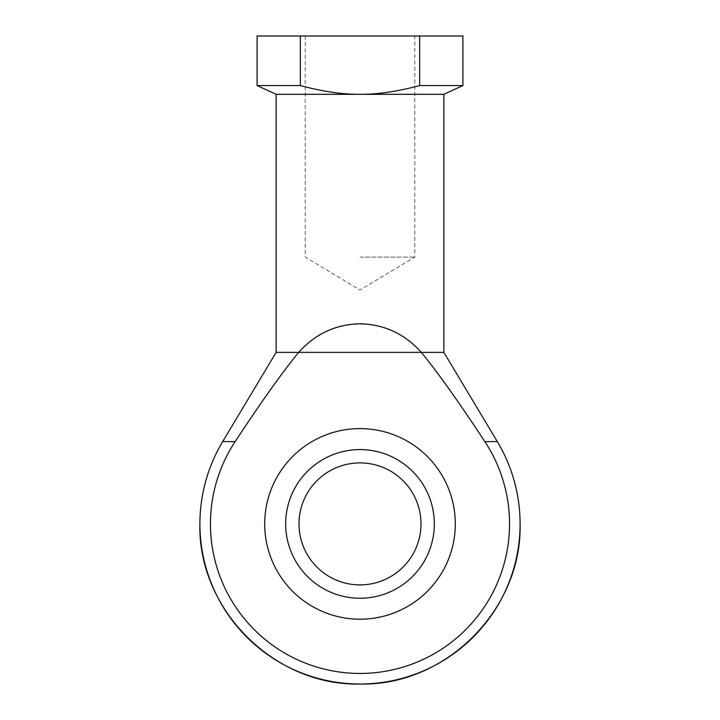 <?xml version="1.0" encoding="UTF-8"?>
<svg xmlns="http://www.w3.org/2000/svg" width="720" height="720" viewBox="0 0 720 720"><rect width="100%" height="100%" fill="white"/><g stroke="black" fill="none" stroke-linecap="round" stroke-linejoin="round"><path stroke-width="0.54" stroke-dasharray="3.6 2.7" d="M360 257.085L414.801 257.085L360 257.085M360 36L305.199 36L360 36M360 584.892A60.984 60.984 0 0 0 412.821 493.416A60.984 60.984 0 0 0 307.179 493.416A60.984 60.984 0 0 0 360 584.892M360 619.2A95.292 95.292 0 0 0 442.53 476.262A95.292 95.292 0 0 0 277.47 476.262A95.292 95.292 0 0 0 360 619.2M360 598.239A74.331 74.331 0 0 0 424.368 486.738A74.331 74.331 0 0 0 295.632 486.738A74.331 74.331 0 0 0 360 598.239M419.661 85.554L419.661 36L300.339 36L300.339 85.554C322.317 91.485 342.207 94.41 360 94.32C377.793 94.41 397.683 91.485 419.661 85.554L462.915 85.554M443.862 352.377L421.344 352.377C390.105 314.766 329.895 314.766 298.656 352.377C282.726 371.727 261.558 401.481 235.134 441.621A149.535 149.535 0 0 0 458.352 636.543A149.535 149.535 0 0 0 484.866 441.621C458.442 401.481 437.274 371.727 421.344 352.377L276.138 352.377M300.339 36L257.085 36M462.915 36L419.661 36M443.862 94.32L276.138 94.32M300.339 85.554L257.085 85.554M497.331 441.621L484.866 441.621M235.134 441.621L222.669 441.621M305.199 36L305.199 257.085L360 290.007L414.801 257.085L414.801 36"/><path stroke-width="1.08" d="M360 619.2A95.292 95.292 0 0 1 277.47 476.262A95.292 95.292 0 0 1 442.53 476.262A95.292 95.292 0 0 1 360 619.2M360 598.239A74.331 74.331 0 0 0 424.368 486.738A74.331 74.331 0 0 0 295.632 486.738A74.331 74.331 0 0 0 360 598.239M360 584.892A60.984 60.984 0 0 0 412.821 493.416A60.984 60.984 0 0 0 307.179 493.416A60.984 60.984 0 0 0 360 584.892M443.862 94.32L276.138 94.32L276.138 352.377L298.656 352.377C315.423 333.801 335.871 324.279 360 323.811C384.129 324.279 404.577 333.801 421.344 352.377L298.656 352.377C282.726 371.727 261.558 401.481 235.134 441.621A149.535 149.535 0 0 0 458.352 636.543A149.535 149.535 0 0 0 484.866 441.621L497.331 441.621L443.862 352.377L443.862 94.32L462.915 85.554L462.915 36L419.661 36L419.661 85.554C397.683 91.485 377.793 94.41 360 94.32C342.207 94.41 322.317 91.485 300.339 85.554L300.339 36L419.661 36M443.862 352.377L421.344 352.377C437.274 371.727 458.442 401.481 484.866 441.621M276.138 94.32L257.085 85.554L257.085 36L300.339 36M257.085 85.554L300.339 85.554M276.138 352.377L222.669 441.621L235.134 441.621M222.669 441.621A160.092 160.092 0 0 0 199.908 523.908C197.703 609.453 274.455 686.205 360 684C445.545 686.205 522.297 609.453 520.092 523.908A160.092 160.092 0 0 0 497.331 441.621M419.661 85.554L462.915 85.554M199.908 523.908A160.092 160.092 0 0 0 360 684A160.092 160.092 0 0 0 520.092 523.908"/></g></svg>
